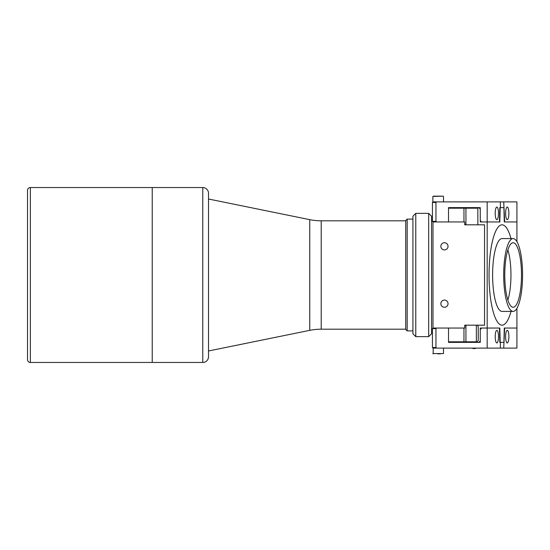 <?xml version="1.0" encoding="UTF-8"?>
<svg xmlns="http://www.w3.org/2000/svg" width="550" height="550" viewBox="0 0 550 550"><rect width="100%" height="100%" fill="white"/><g stroke="black" fill="none" stroke-linecap="round" stroke-linejoin="round"><path stroke-width="0.82" d="M321.207 220.804L321.207 329.196L405.742 329.196L405.742 220.804L321.207 220.804A57.344 57.344 0 0 1 309.753 219.649L208.505 199.018M321.207 329.196A57.344 57.344 0 0 0 309.753 330.351L208.505 350.982M30.367 187.543A2.867 2.867 0 0 0 27.5 190.41L27.5 359.59A2.867 2.867 0 0 0 30.367 362.457L202.764 362.457L202.764 187.543L152.226 187.543L152.226 362.457L152.226 187.543L30.367 187.543L30.367 362.457M202.764 187.543A5.734 5.734 0 0 1 208.505 193.284L208.505 356.716A5.734 5.734 0 0 1 202.764 362.457M491.989 306.783A50.181 13.008 -90 0 1 490.297 253.516A50.181 13.008 -90 0 1 502.054 224.819A50.181 13.008 -90 0 1 511.005 238.583A50.181 13.008 90 0 0 502.054 224.819A50.181 13.008 90 0 0 489.046 275A50.181 13.008 90 0 0 502.054 325.181A50.181 13.008 -90 0 1 491.989 306.783M520.438 251.934A36.417 9.439 90 0 0 513.129 238.583A36.417 9.439 90 0 0 504.598 259.407A36.417 9.439 90 0 0 505.821 298.066A36.417 9.439 90 0 0 513.129 311.417A36.417 9.439 90 0 0 521.661 290.593A36.417 9.439 90 0 0 520.438 251.934M513.129 311.417L502.054 311.417A36.417 9.439 -90 0 1 494.746 298.066A36.417 9.439 -90 0 1 493.522 259.407A36.417 9.439 -90 0 1 502.054 238.583L513.129 238.583M507.863 249.947A32.258 8.36 -90 0 1 509.066 254.567A32.258 8.36 -90 0 1 507.863 300.053M506.66 295.433A32.258 8.36 90 0 0 513.129 307.257A32.258 8.36 90 0 0 520.685 288.812A32.258 8.36 90 0 0 519.599 254.567A32.258 8.36 90 0 0 513.129 242.742A32.258 8.36 90 0 0 505.574 261.188A32.258 8.36 90 0 0 506.66 295.433M511.005 311.417A50.181 13.008 -90 0 1 502.054 325.181A50.181 13.008 90 0 0 511.005 311.417M444.448 242.742A3.582 3.582 0 0 0 440.866 246.324A3.582 3.582 0 0 0 444.448 249.913A3.582 3.582 0 0 0 448.037 246.324A3.582 3.582 0 0 0 444.448 242.742M444.448 300.087A3.582 3.582 0 0 0 440.866 303.676A3.582 3.582 0 0 0 444.448 307.257A3.582 3.582 0 0 0 448.037 303.676A3.582 3.582 0 0 0 444.448 300.087M465.204 224.819L464.743 224.819L464.743 221.952L432.981 221.952L432.981 328.048L464.743 328.048L464.743 325.181L465.204 325.181M448.511 208.189L465.933 208.189L465.933 224.819L464.743 224.819L484.543 224.819L484.543 325.181L464.743 325.181M516.918 241.649L516.918 221.952L504.281 221.952L516.918 221.952L516.918 201.884L487.183 201.884L487.183 221.952L499.819 221.952L480.26 221.952L480.26 209.048L478.878 207.618L480.26 207.618L448.511 207.618L450.876 207.618L450.876 208.189M500.191 207.618L499.819 221.952L499.448 221.952L499.819 207.618L503.91 207.618L504.281 221.952M475.654 208.189L475.654 207.618L480.26 207.618L480.26 220.522L481.649 221.952L487.183 221.952L487.183 328.048L480.26 328.048L480.26 340.952L478.878 342.382L475.654 342.382L475.654 341.811M500.191 342.382L499.819 342.382L499.448 328.048L499.819 328.048L487.183 328.048L499.819 328.048L500.191 342.382L503.91 342.382L504.281 328.048L516.918 328.048L504.281 328.048M479.689 342.382L448.511 342.382L450.876 342.382L450.876 341.811M516.918 308.351L516.918 348.116L503.724 348.116L504.652 328.048M496.849 342.959A6.311 1.636 90 0 0 498.486 336.648A6.311 1.636 90 0 0 496.849 330.337A6.311 1.636 90 0 0 495.213 336.648A6.311 1.636 90 0 0 496.849 342.959M507.258 342.959A6.311 1.636 90 0 0 508.894 336.648A6.311 1.636 90 0 0 507.258 330.337A6.311 1.636 90 0 0 505.622 336.648A6.311 1.636 90 0 0 507.258 342.959M503.724 348.116L500.383 348.116L500.383 342.382L499.819 342.382M500.383 348.116L487.183 348.116L487.183 328.048L481.649 328.048L480.26 329.478L480.26 342.382M448.511 328.048L448.511 342.382M436.59 328.048L435.951 328.618L432.438 328.618L432.438 347.545L435.951 347.545L436.59 348.116L433.008 348.116L432.438 347.545M435.951 328.618L435.951 347.545M487.183 348.116L436.59 348.116M464.743 326.04L465.933 325.181L465.933 341.811L477.317 341.811L478.246 340.374L478.246 326.611L477.317 325.181M476.362 341.811L476.362 325.181M465.933 341.811L463.959 341.811L463.959 328.048M448.511 341.811L463.959 341.811M472.897 348.549L475.393 348.549M480.26 342.093L479.153 342.093M407.179 330.914L405.742 329.478L405.742 220.522L407.179 219.086L407.179 330.914L412.913 330.914M407.179 219.086L412.913 219.086M428.677 336.648L428.677 213.352L415.779 213.352L415.779 336.648L428.677 336.648L431.544 333.781L431.544 216.219L428.677 213.352M415.779 336.648L412.913 333.781L412.913 216.219L415.779 213.352M477.854 224.819L477.854 208.189L465.933 208.189M463.959 221.952L463.959 208.189M465.933 224.819L464.743 223.96M507.258 219.663A6.311 1.636 -90 0 1 505.622 213.352A6.311 1.636 -90 0 1 507.258 207.041A6.311 1.636 -90 0 1 508.894 213.352A6.311 1.636 -90 0 1 507.258 219.663M496.849 219.663A6.311 1.636 -90 0 1 495.213 213.352A6.311 1.636 -90 0 1 496.849 207.041A6.311 1.636 -90 0 1 498.486 213.352A6.311 1.636 -90 0 1 496.849 219.663M436.59 201.884L433.008 201.884L432.438 202.455L435.951 202.455L436.59 201.884L487.183 201.884M448.511 221.952L448.511 207.618M500.383 201.884L500.383 207.618L499.819 207.618M503.724 201.884L504.652 221.952M436.59 221.952L435.951 221.382L432.438 221.382L432.438 202.455M435.951 221.382L435.951 202.455M440.495 353.849L437.772 353.849M433.207 348.116L433.152 353.849M433.675 196.151L442.668 196.151M309.753 330.351L309.753 219.649M443.479 348.116L443.479 353.567L432.864 353.567M432.864 201.884L432.864 196.433L443.19 196.151M465.981 341.811L465.981 342.382M465.981 208.189L465.981 207.618M433.008 328.048L432.438 328.618M433.008 221.952L432.438 221.382M443.479 201.884L443.479 196.433"/></g></svg>
